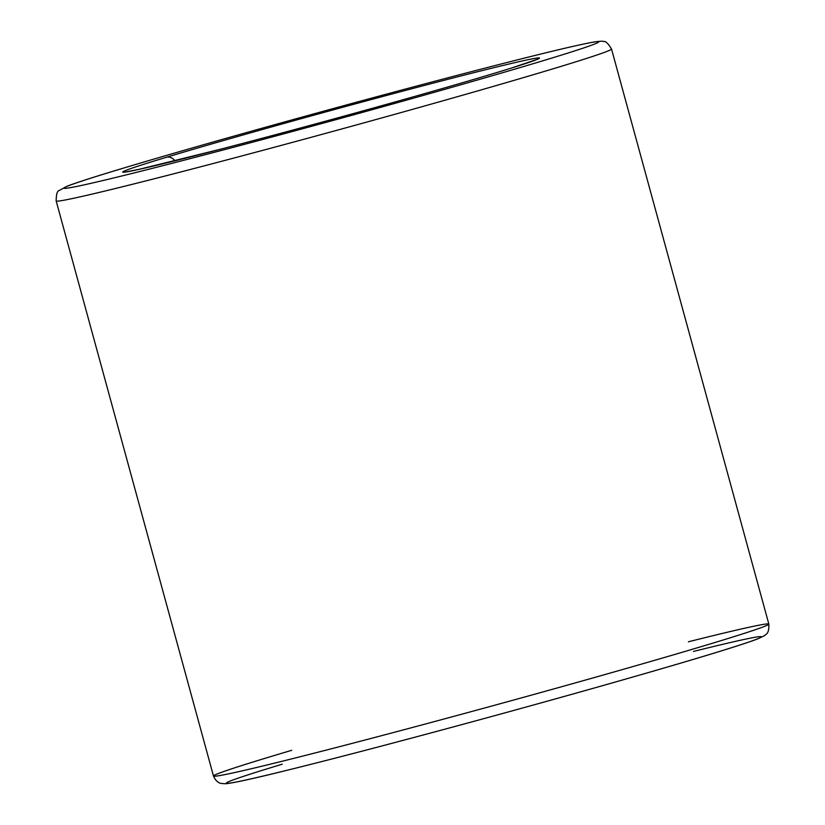 <?xml version="1.0" encoding="UTF-8"?>
<svg xmlns="http://www.w3.org/2000/svg" width="825" height="825" viewBox="0 0 825 825"><rect width="100%" height="100%" fill="white"/><g stroke="black" fill="none" stroke-linecap="round" stroke-linejoin="round"><path stroke-width="1.24" d="M166.537 157.245A215.913 4.445 -15.3 0 0 302.909 127.349A215.913 4.445 -15.3 0 0 523.937 60.596A215.913 4.445 -15.3 0 0 166.537 157.245A10.282 8.085 73.2 0 1 174.962 160.813A10.282 8.085 -106.8 0 0 166.537 157.245A215.913 4.445 164.7 0 1 523.937 60.596A215.913 4.445 164.7 0 1 302.909 127.349A215.913 4.445 164.7 0 1 166.537 157.245M119.512 169.3A277.602 5.723 -15.3 0 0 294.845 130.855A277.602 5.723 -15.3 0 0 579.016 45.035A277.602 5.723 -15.3 0 0 119.512 169.3A277.602 5.723 164.7 0 1 579.016 45.035A277.602 5.723 164.7 0 1 294.845 130.855A277.602 5.723 164.7 0 1 119.512 169.3A10.282 8.085 -106.8 0 0 119.254 169.373A10.282 8.085 73.2 0 1 119.512 169.3M213.479 776.016L56.162 200.939A287.884 5.93 -15.3 0 0 335.404 130.701A287.884 5.93 -15.3 0 0 611.521 49.015A287.884 5.93 164.7 0 1 335.404 130.701A287.884 5.93 164.7 0 1 56.162 200.939C56.265 194.287 57.234 190.843 59.06 190.585L67.217 186.161C75.931 182.81 93.266 177.21 119.254 169.373A10.282 8.085 -106.8 0 0 118.996 169.455A10.282 8.085 73.2 0 1 119.254 169.373C164.948 155.605 223.977 138.713 296.34 118.697C367.135 99.155 431.558 81.902 489.627 66.938C544.314 52.883 579.263 44.54 594.474 41.92C599.827 41.137 602.92 41.023 603.756 41.57C605.447 40.868 608.035 43.343 611.521 49.015L768.838 624.092A287.884 5.93 164.7 0 1 492.721 705.777A287.884 5.93 164.7 0 1 213.479 776.016A287.884 5.93 -15.3 0 0 492.721 705.777A287.884 5.93 -15.3 0 0 768.838 624.092C769.395 634.91 765.053 634.384 764.022 635.951L757.783 638.87C743.356 644.356 709.026 654.967 654.803 670.704C597.197 687.39 532.96 705.334 462.082 724.546C382.821 745.975 319.842 762.362 273.137 773.695C247.758 779.862 231.897 783.224 225.534 783.75L221.244 783.461C221.904 783.502 216.676 783.595 213.479 776.016A287.884 5.93 164.7 0 1 271.703 756.298A287.884 5.93 164.7 0 1 291.72 750.307M282.253 764.197A277.602 5.723 -15.3 0 0 317.295 762.702A277.602 5.723 -15.3 0 0 684.121 662.114A277.602 5.723 -15.3 0 0 693.474 651.441M688.411 641.788A287.884 5.93 164.7 0 1 768.838 624.092M536.508 59.555L511.686 67.98C484.11 76.56 444.314 88.151 392.298 102.743C331.897 119.646 274.746 135.104 220.852 149.129L138.538 169.465L126.07 171.837"/></g></svg>
